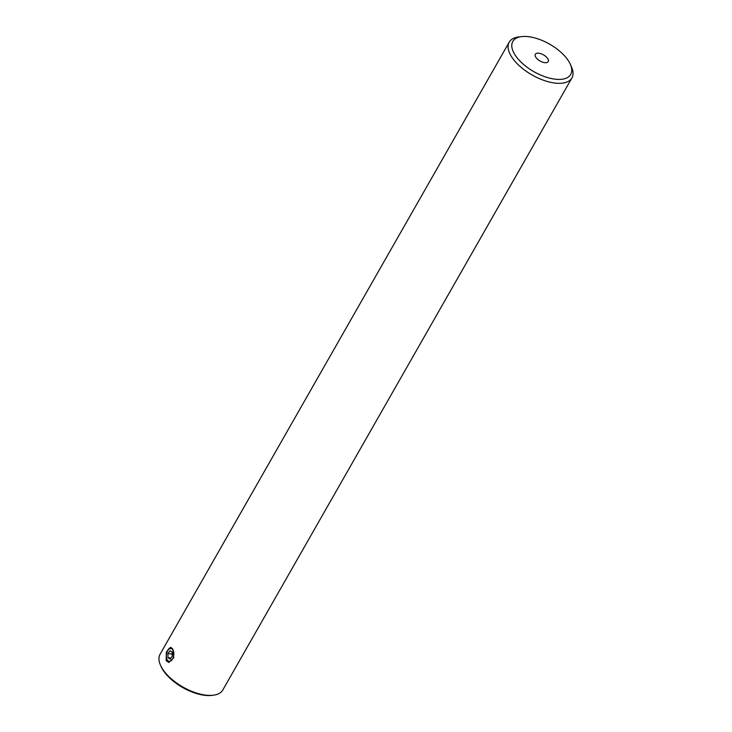 <?xml version="1.0" encoding="UTF-8"?>
<svg xmlns="http://www.w3.org/2000/svg" width="732" height="732" viewBox="0 0 732 732"><rect width="100%" height="100%" fill="white"/><g stroke="black" fill="none" stroke-linecap="round" stroke-linejoin="round"><path stroke-width="1.1" d="M529.181 36.774A33.315 15.848 29.7 0 0 521.669 36.6A33.315 15.848 29.7 0 0 516.746 57.352A33.315 15.848 29.7 0 0 554.362 79.083A33.315 15.848 29.7 0 0 570.365 64.37A33.315 15.848 29.7 0 0 529.181 36.774M570.365 64.37L571.536 67.033A36.097 17.165 -150.3 0 1 571.912 77.94A36.097 17.165 -150.3 0 1 554.197 82.972A36.097 17.165 -150.3 0 1 519.601 66.008A36.097 17.165 -150.3 0 1 509.207 42.163A36.097 17.165 -150.3 0 1 518.787 36.948L521.669 36.6M544.562 62.632A7.402 3.523 29.7 0 0 548.204 61.598A7.402 3.523 29.7 0 0 546.072 56.712A7.402 3.523 29.7 0 0 538.972 53.226A7.402 3.523 29.7 0 0 535.339 54.26A7.402 3.523 29.7 0 0 537.471 59.155A7.402 3.523 29.7 0 0 544.562 62.632M160.464 665.141L161.049 666.468A34.706 16.507 29.7 0 0 203.954 695.217A34.706 16.507 29.7 0 0 211.777 695.4L213.213 695.226A36.097 17.165 -150.3 0 1 205.079 695.043A36.097 17.165 -150.3 0 1 160.464 665.141A36.097 17.165 -150.3 0 1 160.088 654.234L509.207 42.163M171.178 647.491A7.585 4.291 -82.1 0 0 166.795 652.624A7.585 4.291 -82.1 0 0 167.363 660.822A7.585 4.291 -82.1 0 0 169.165 662.433M172.761 649.055L173.795 657.775L168.625 662.396L166.146 660.648L166.32 652.102L170.721 647.363L172.761 649.055M571.912 77.94L222.793 690.002A36.097 17.165 -150.3 0 1 213.213 695.226M171.901 648.881A6.478 3.66 -82.1 0 0 168.25 649.924A6.478 3.66 -82.1 0 0 166.942 659.267A6.478 3.66 -82.1 0 0 168.269 660.996A6.478 3.66 -82.1 0 0 173.347 657.107A6.478 3.66 -82.1 0 0 171.901 648.881M167.93 653.511L167.967 657.684L170.126 659.12L172.24 656.375L172.194 652.194L170.044 650.757L167.93 653.511L172.212 654.106M170.913 658.095L167.967 657.684M166.942 659.267L167.253 659.99M168.25 649.924L168.744 649.311"/></g></svg>
